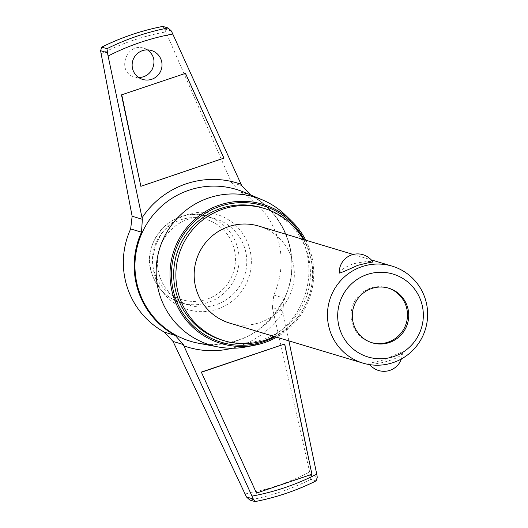 <?xml version="1.0" encoding="UTF-8"?>
<svg xmlns="http://www.w3.org/2000/svg" width="528" height="528" viewBox="0 0 528 528"><rect width="100%" height="100%" fill="white"/><g stroke="black" fill="none" stroke-linecap="round" stroke-linejoin="round"><path stroke-width="0.4" stroke-dasharray="2.64 1.98" d="M316.094 480.863L310.906 479.305L309.659 472.025A234.953 232.181 -73.3 0 1 244.999 493.97M288.889 340.877L282.619 310.827L284.638 298.307A79.754 78.811 106.7 0 0 250.892 195.07L240.049 191.816L231.462 182.536L164.591 28.994L162.875 26.407M309.659 472.025L272.389 307.758L282.619 310.827M371.692 342.646A28.525 28.189 -73.3 0 1 371.072 342.467A28.525 28.189 -73.3 0 1 352.473 324.238A28.525 28.189 -73.3 0 1 359.093 295.363A28.525 28.189 -73.3 0 1 387.473 287.826A28.525 28.189 -73.3 0 1 388.093 288.017M101.145 53.849A234.953 232.181 -73.3 0 1 165.805 31.911M272.389 307.758L273.788 295.046A79.754 78.811 106.7 0 0 240.049 191.816M147.497 49.889L143.966 48.272C125.941 42.095 116.226 72.547 134.521 76.982L138.785 77.583M185.163 73.267L223.641 158.037L140.56 186.226M284.394 343.9L311.619 474.203L256.192 493.007M339.266 273.095C339.781 270.626 344.263 267.577 352.724 263.934C364.003 261.485 370.748 260.878 372.979 262.126M258.812 226.103A50.635 50.041 -73.3 0 1 292.175 288.994A50.635 50.041 -73.3 0 1 229.687 323.103M384.067 359.825C374.768 362.195 369.633 363.284 368.669 363.092C369.699 366.967 404.283 358.453 402.382 352.123C401.069 352.242 394.964 354.809 384.067 359.825M303.336 239.474A69.122 68.303 -73.3 0 1 274.217 336.468M261.921 207.742A69.122 68.303 -73.3 0 1 307.461 293.581A69.122 68.303 -73.3 0 1 222.169 340.138M304.247 239.745A71.399 70.554 -73.3 0 1 275.121 336.745M305.765 240.2A72.659 71.801 -73.3 0 1 276.639 337.201M286.018 215.642A77.22 76.309 -73.3 0 1 305.626 293.033A77.22 76.309 -73.3 0 1 246.629 346.817M159.713 276.349A45.151 44.616 -73.3 0 1 170.188 230.644A45.151 44.616 -73.3 0 1 215.114 218.711A45.151 44.616 -73.3 0 1 244.867 274.784A45.151 44.616 -73.3 0 1 189.149 305.197A45.151 44.616 -73.3 0 1 159.713 276.349M310.906 479.305A241.369 238.517 -73.3 0 1 249.81 500.036M310.444 475.246L317.275 477.299M243.857 192.119A79.312 78.375 -73.3 0 1 288.466 287.879A79.312 78.375 -73.3 0 1 198.482 343.226C238.623 347.998 267.722 332.006 285.787 295.258C302.168 259.717 285.325 209.022 243.857 192.119M282.909 312.286A85.727 84.718 -73.3 0 1 232.162 348.236M231.462 182.536L241.692 185.605M155.39 277.814A49.751 49.163 -73.3 0 1 204.996 212.322A49.751 49.163 -73.3 0 1 246.767 282.592A49.751 49.163 -73.3 0 1 199.267 311.593A49.751 49.163 -73.3 0 1 155.39 277.814M164.591 28.994L171.415 31.04M273.788 295.046L284.638 298.307M154.546 272.87A41.943 41.448 -73.3 0 1 202.415 218.42A41.943 41.448 -73.3 0 1 224.902 287.212A41.943 41.448 -73.3 0 1 154.546 272.87M152.005 274.032A45.151 44.616 -73.3 0 1 162.479 228.334A45.151 44.616 -73.3 0 1 207.412 216.401A45.151 44.616 -73.3 0 1 237.158 272.474A45.151 44.616 -73.3 0 1 181.441 302.887A45.151 44.616 -73.3 0 1 152.005 274.032M371.072 342.467L372.306 342.837M387.473 287.826L388.714 288.196M353.192 254.443L371.197 259.849M368.669 363.092A18.401 18.401 0 0 0 369.838 364.663M401.379 358.967A18.401 18.401 0 0 0 402.382 352.123M151.424 50.51L143.966 48.272M142.732 79.444L134.521 76.982M215.114 218.711L207.412 216.401C174.616 204.752 139.471 241.303 151.972 274.006C157.12 288.493 166.94 298.115 181.441 302.887L189.149 305.197"/><path stroke-width="0.79" d="M130.667 228.921L141.511 232.181L142.355 219.305L107.428 52.754L106.973 48.695L101.779 47.137L100.597 50.701L101.145 53.849L132.132 216.236L130.667 228.921A79.754 78.811 106.7 0 0 164.413 332.158L173.059 341.458L246.457 496.96L249.81 500.036L255.044 501.6C276.349 497.462 296.736 490.545 316.219 480.843L316.094 480.863A241.369 238.517 -73.3 0 1 255.05 501.58M255.004 501.593L253.288 499.006L183.289 344.527L175.256 335.412A79.754 78.811 106.7 0 1 138.145 290.664A79.754 78.811 106.7 0 1 141.511 232.181M316.094 480.863L317.275 477.299L316.734 474.151L288.889 340.877M250.516 194.858L241.692 185.605L171.415 31.04L168.069 27.964L162.829 26.4C141.53 30.538 121.136 37.455 101.66 47.157L101.779 47.137A241.369 238.517 -73.3 0 1 162.875 26.407M388.093 288.017A28.525 28.189 -73.3 0 1 406.27 323.248A28.525 28.189 -73.3 0 1 371.692 342.646M353.714 324.608A28.525 28.189 -73.3 0 1 360.327 295.733A28.525 28.189 -73.3 0 1 388.714 288.196A28.525 28.189 -73.3 0 1 407.51 323.624A28.525 28.189 -73.3 0 1 372.306 342.837A28.525 28.189 -73.3 0 1 353.714 324.608M138.785 77.583C144.85 77.286 149.378 74.428 152.381 69.003C155.588 61.182 153.958 54.806 147.497 49.889M121.473 94.882L185.473 73.366L223.951 158.129L140.87 186.318L121.473 94.882L185.473 73.366M132.884 69.795A15.107 14.929 -73.3 0 1 151.424 50.51A15.107 14.929 -73.3 0 1 160.532 71.452A15.107 14.929 -73.3 0 1 132.884 69.795M256.502 493.099L201.307 372.088L284.698 343.992L311.929 474.296L256.502 493.099L201.307 372.088M201.617 372.181L284.698 343.992M372.979 262.126C372.009 261.934 366.874 263.023 357.581 265.393C346.678 270.409 340.573 272.976 339.266 273.095A18.401 18.401 0 0 1 372.979 262.126M362.987 363.125A50.635 50.041 -73.3 0 1 329.974 330.766A50.635 50.041 -73.3 0 1 341.722 279.51A50.635 50.041 -73.3 0 1 392.113 266.132A50.635 50.041 -73.3 0 1 425.476 329.017A50.635 50.041 -73.3 0 1 362.987 363.125L229.687 323.103A50.635 50.041 -73.3 0 1 196.673 290.743A50.635 50.041 -73.3 0 1 208.421 239.488A50.635 50.041 -73.3 0 1 258.812 226.103L353.192 254.443M339.834 329.32A43.296 42.781 -73.3 0 1 389.248 273.115A43.296 42.781 -73.3 0 1 412.454 344.117A43.296 42.781 -73.3 0 1 339.834 329.32M274.217 336.468A69.122 68.303 -73.3 0 1 224.374 340.804A69.122 68.303 -73.3 0 1 179.309 296.637A69.122 68.303 -73.3 0 1 195.347 226.67A69.122 68.303 -73.3 0 1 264.125 208.402A69.122 68.303 -73.3 0 1 303.336 239.474M224.374 340.804L222.169 340.138A69.122 68.303 -73.3 0 1 177.104 295.97A69.122 68.303 -73.3 0 1 193.142 226.01A69.122 68.303 -73.3 0 1 261.921 207.742L264.125 208.402M275.121 336.745A71.399 70.554 -73.3 0 1 174.966 296.696A71.399 70.554 -73.3 0 1 214.163 208.593A71.399 70.554 -73.3 0 1 304.247 239.745M276.639 337.201A72.659 71.801 -73.3 0 1 255.136 345.147A72.659 71.801 -73.3 0 1 173.62 297.053A72.659 71.801 -73.3 0 1 203.9 212.52A72.659 71.801 -73.3 0 1 292.195 221.72A72.659 71.801 -73.3 0 1 305.765 240.2M255.136 345.147L246.629 346.817A77.22 76.309 -73.3 0 1 218.018 346.922A77.22 76.309 -73.3 0 1 159.991 295.7A77.22 76.309 -73.3 0 1 180.748 214.731A77.22 76.309 -73.3 0 1 262.192 199.795A77.22 76.309 -73.3 0 1 286.018 215.642L292.195 221.72M140.87 186.318L121.783 94.974M246.457 496.96L253.288 499.006M218.018 346.922L198.482 343.226A79.312 78.375 -73.3 0 1 138.884 290.624A79.312 78.375 -73.3 0 1 160.202 207.458A79.312 78.375 -73.3 0 1 243.857 192.119L262.192 199.795M142.039 217.84A85.727 84.718 -73.3 0 1 241.058 184.246M232.162 348.236A85.727 84.718 -73.3 0 1 183.889 345.88M108.22 55.975A234.953 232.181 -73.3 0 1 172.88 34.03M106.973 48.695A241.369 238.517 -73.3 0 1 168.069 27.964M316.734 474.151A234.953 232.181 -73.3 0 1 252.067 496.089M132.132 216.236L142.355 219.305M164.413 332.158L175.256 335.412M173.059 341.458L183.289 344.527M100.597 50.701L107.428 52.754M371.197 259.849L392.113 266.132M369.838 364.663A18.401 18.401 0 0 0 401.379 358.967"/></g></svg>
